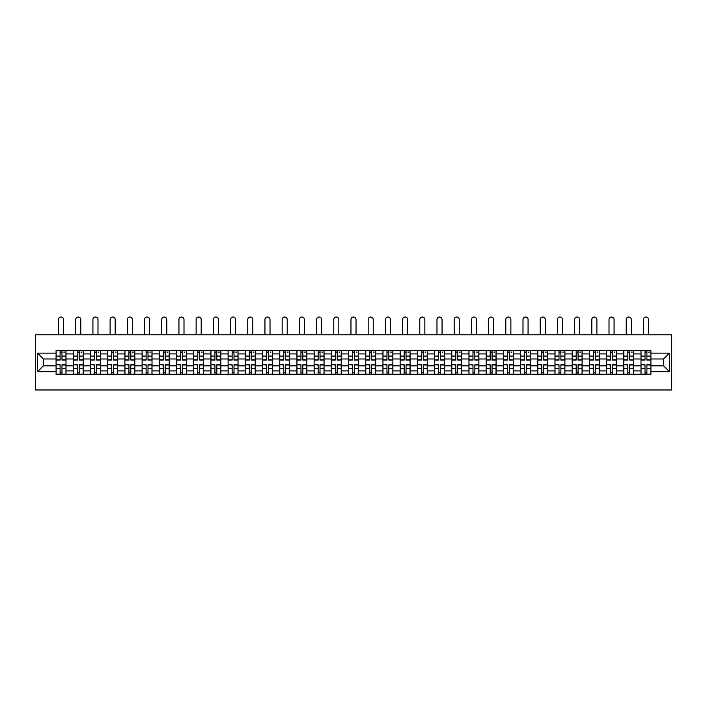 <?xml version="1.0" encoding="UTF-8"?>
<svg xmlns="http://www.w3.org/2000/svg" width="707" height="707" viewBox="0 0 707 707"><rect width="100%" height="100%" fill="white"/><g stroke="black" fill="none" stroke-linecap="round" stroke-linejoin="round"><path stroke-width="1.06" d="M35.35 389.972L671.65 389.972L671.65 334.835L35.35 334.835L35.35 389.972M73.289 374.259L73.289 353.915L66.007 353.915L66.007 374.259M66.007 353.915L66.007 350.548M73.289 353.915L73.289 350.548M83.214 350.548L83.214 374.259M90.487 374.259L90.487 350.548M100.412 350.548L100.412 374.259M107.694 374.259L107.694 350.548M117.618 350.548L117.618 374.259M124.892 374.259L124.892 350.548M134.816 350.548L134.816 374.259M142.098 374.259L142.098 350.548M152.023 350.548L152.023 374.259M159.305 374.259L159.305 350.548M169.229 350.548L169.229 374.259M176.503 374.259L176.503 350.548M186.427 350.548L186.427 374.259M193.709 374.259L193.709 350.548M203.634 350.548L203.634 374.259M210.916 374.259L210.916 350.548M220.84 350.548L220.84 374.259M228.114 374.259L228.114 350.548M238.038 350.548L238.038 374.259M245.32 374.259L245.32 350.548M255.245 350.548L255.245 374.259M262.518 374.259L262.518 350.548M272.442 350.548L272.442 374.259M279.725 374.259L279.725 350.548M289.649 350.548L289.649 374.259M296.931 374.259L296.931 350.548M306.856 350.548L306.856 374.259M314.129 374.259L314.129 350.548M324.053 350.548L324.053 374.259M331.336 374.259L331.336 350.548M341.26 350.548L341.26 374.259M348.533 374.259L348.533 350.548M358.467 350.548L358.467 374.259M365.74 374.259L365.74 350.548M375.664 350.548L375.664 374.259M382.947 374.259L382.947 350.548M392.871 350.548L392.871 374.259M400.144 374.259L400.144 350.548M410.069 350.548L410.069 374.259M417.351 374.259L417.351 350.548M427.275 350.548L427.275 374.259M434.558 374.259L434.558 350.548M444.482 350.548L444.482 374.259M451.755 374.259L451.755 350.548M461.68 350.548L461.68 374.259M468.962 374.259L468.962 350.548M478.886 350.548L478.886 374.259M486.16 374.259L486.16 350.548M496.084 350.548L496.084 374.259M503.366 374.259L503.366 350.548M513.291 350.548L513.291 374.259M520.573 374.259L520.573 350.548M530.497 350.548L530.497 374.259M537.771 374.259L537.771 350.548M547.695 350.548L547.695 374.259M554.977 374.259L554.977 350.548M564.902 350.548L564.902 374.259M572.184 374.259L572.184 350.548M582.108 350.548L582.108 374.259M589.382 374.259L589.382 350.548M599.306 350.548L599.306 374.259M606.588 374.259L606.588 350.548M616.513 350.548L616.513 374.259M623.786 374.259L623.786 350.548M633.711 350.548L633.711 374.259M640.993 374.259L640.993 350.548M640.993 365.819L633.711 365.819M623.786 365.819L616.513 365.819M606.588 365.819L599.306 365.819M589.382 365.819L582.108 365.819M572.184 365.819L564.902 365.819M554.977 365.819L547.695 365.819M537.771 365.819L530.497 365.819M520.573 365.819L513.291 365.819M503.366 365.819L496.084 365.819M486.16 365.819L478.886 365.819M468.962 365.819L461.68 365.819M451.755 365.819L444.482 365.819M434.558 365.819L427.275 365.819M417.351 365.819L410.069 365.819M400.144 365.819L392.871 365.819M382.947 365.819L375.664 365.819M365.74 365.819L358.467 365.819M348.533 365.819L341.26 365.819M331.336 365.819L324.053 365.819M314.129 365.819L306.856 365.819M296.931 365.819L289.649 365.819M279.725 365.819L272.442 365.819M262.518 365.819L255.245 365.819M245.32 365.819L238.038 365.819M228.114 365.819L220.84 365.819M210.916 365.819L203.634 365.819M193.709 365.819L186.427 365.819M176.503 365.819L169.229 365.819M159.305 365.819L152.023 365.819M142.098 365.819L134.816 365.819M124.892 365.819L117.618 365.819M107.694 365.819L100.412 365.819M90.487 365.819L83.214 365.819M73.289 365.819L66.007 365.819M640.993 358.988L633.711 358.988M623.786 358.988L616.513 358.988M606.588 358.988L599.306 358.988M589.382 358.988L582.108 358.988M572.184 358.988L564.902 358.988M554.977 358.988L547.695 358.988M537.771 358.988L530.497 358.988M520.573 358.988L513.291 358.988M503.366 358.988L496.084 358.988M486.16 358.988L478.886 358.988M468.962 358.988L461.68 358.988M451.755 358.988L444.482 358.988M434.558 358.988L427.275 358.988M417.351 358.988L410.069 358.988M400.144 358.988L392.871 358.988M382.947 358.988L375.664 358.988M365.74 358.988L358.467 358.988M348.533 358.988L341.26 358.988M331.336 358.988L324.053 358.988M314.129 358.988L306.856 358.988M296.931 358.988L289.649 358.988M279.725 358.988L272.442 358.988M262.518 358.988L255.245 358.988M245.32 358.988L238.038 358.988M228.114 358.988L220.84 358.988M210.916 358.988L203.634 358.988M193.709 358.988L186.427 358.988M176.503 358.988L169.229 358.988M159.305 358.988L152.023 358.988M142.098 358.988L134.816 358.988M124.892 358.988L117.618 358.988M107.694 358.988L100.412 358.988M90.487 358.988L83.214 358.988M73.289 358.988L66.007 358.988M43.401 365.819L56.083 365.819L56.083 358.988L43.401 358.988L43.401 365.819L37.559 371.67L37.559 353.138L56.083 353.138L56.083 358.988M650.917 358.988L650.917 365.819L663.599 365.819L663.599 358.988L650.917 358.988L650.917 350.548L56.083 350.548L56.083 353.138M650.917 353.138L669.441 353.138L669.441 371.67L650.917 371.67L650.917 365.819M56.083 365.819L56.083 374.259L650.917 374.259L650.917 371.67M56.083 371.67L37.559 371.67M61.986 372.607L60.104 372.607M60.104 352.201L61.986 352.201M79.184 372.607L77.31 372.607M77.31 352.201L79.184 352.201M96.391 372.607L94.517 372.607M94.517 352.201L96.391 352.201M113.588 372.607L111.715 372.607M111.715 352.201L113.588 352.201M130.795 372.607L128.921 372.607M128.921 352.201L130.795 352.201M148.002 372.607L146.119 372.607M146.119 352.201L148.002 352.201M165.199 372.607L163.326 372.607M163.326 352.201L165.199 352.201M182.406 372.607L180.532 372.607M180.532 352.201L182.406 352.201M199.604 372.607L197.73 372.607M197.73 352.201L199.604 352.201M216.81 372.607L214.937 372.607M214.937 352.201L216.81 352.201M234.017 372.607L232.143 372.607M232.143 352.201L234.017 352.201M251.215 372.607L249.341 372.607M249.341 352.201L251.215 352.201M268.421 372.607L266.548 372.607M266.548 352.201L268.421 352.201M285.628 372.607L283.746 372.607M283.746 352.201L285.628 352.201M302.826 372.607L300.952 372.607M300.952 352.201L302.826 352.201M320.032 372.607L318.159 372.607M318.159 352.201L320.032 352.201M337.23 372.607L335.357 372.607M335.357 352.201L337.23 352.201M354.437 372.607L352.563 372.607M352.563 352.201L354.437 352.201M371.643 372.607L369.77 372.607M369.77 352.201L371.643 352.201M388.841 372.607L386.968 372.607M386.968 352.201L388.841 352.201M406.048 372.607L404.174 372.607M404.174 352.201L406.048 352.201M423.254 372.607L421.372 372.607M421.372 352.201L423.254 352.201M440.452 372.607L438.579 372.607M438.579 352.201L440.452 352.201M457.659 372.607L455.785 372.607M455.785 352.201L457.659 352.201M474.857 372.607L472.983 372.607M472.983 352.201L474.857 352.201M492.063 372.607L490.19 372.607M490.19 352.201L492.063 352.201M509.27 372.607L507.396 372.607M507.396 352.201L509.27 352.201M526.468 372.607L524.594 372.607M524.594 352.201L526.468 352.201M543.674 372.607L541.801 372.607M541.801 352.201L543.674 352.201M560.881 372.607L558.998 372.607M558.998 352.201L560.881 352.201M578.079 372.607L576.205 372.607M576.205 352.201L578.079 352.201M595.285 372.607L593.412 372.607M593.412 352.201L595.285 352.201M612.483 372.607L610.609 372.607M610.609 352.201L612.483 352.201M629.69 372.607L627.816 372.607M627.816 352.201L629.69 352.201M646.896 372.607L645.014 372.607M645.014 352.201L646.896 352.201M37.559 353.138L43.401 358.988M663.599 365.819L669.441 371.67M663.599 358.988L669.441 353.138M63.577 334.835L63.577 319.564A2.536 2.536 88.9 0 0 61.041 317.028A2.536 2.536 88.9 0 0 58.504 319.564L58.504 334.835M61.986 360.031L61.986 350.663L65.954 350.663L65.954 360.031L61.986 360.031M60.104 352.095L61.986 352.095M63.745 352.095L64.523 352.095M60.104 350.663L56.136 350.663L56.136 360.031L60.104 360.031L60.104 350.663L61.986 350.663M60.104 365.006L56.136 364.777L60.104 364.777L60.104 374.153L56.136 374.153L58.345 374.153M56.136 365.006L56.136 374.153M61.986 372.713L60.104 372.713M63.745 374.153L65.954 374.153L65.954 364.777L61.986 364.777L61.986 374.153L58.504 374.153M65.954 374.153L63.577 374.153M80.784 334.835L80.784 319.564A2.536 2.536 88.9 0 0 78.247 317.028A2.536 2.536 88.9 0 0 75.711 319.564L75.711 334.835M79.184 360.031L79.184 350.663L83.152 350.663L83.152 360.031L79.184 360.031M77.31 352.095L79.184 352.095M80.951 352.095L81.72 352.095M77.31 350.663L73.342 350.663L73.342 360.031L77.31 360.031L77.31 350.663L79.184 350.663M97.99 334.835L97.99 319.564A2.536 2.536 88.9 0 0 95.454 317.028A2.536 2.536 88.9 0 0 92.917 319.564L92.917 334.835M96.391 360.031L96.391 350.663L100.359 350.663L100.359 360.031L96.391 360.031M94.517 352.095L96.391 352.095M98.149 352.095L98.927 352.095M94.517 350.663L90.54 350.663L90.54 360.031L94.517 360.031L94.517 350.663L96.391 350.663M77.31 365.006L73.342 364.777L77.31 364.777L77.31 374.153L73.342 374.153L75.543 374.153M73.342 365.006L73.342 374.153M79.184 372.713L77.31 372.713M80.951 374.153L83.152 374.153L83.152 364.777L79.184 364.777L79.184 374.153L75.711 374.153M83.152 374.153L80.784 374.153M94.517 365.006L90.54 364.777L94.517 364.777L94.517 374.153L90.54 374.153L92.75 374.153M90.54 365.006L90.54 374.153M96.391 372.713L94.517 372.713M98.149 374.153L100.359 374.153L100.359 364.777L96.391 364.777L96.391 374.153L92.917 374.153M100.359 374.153L97.99 374.153M115.188 334.835L115.188 319.564A2.536 2.536 88.9 0 0 112.652 317.028A2.536 2.536 88.9 0 0 110.115 319.564L110.115 334.835M113.588 360.031L113.588 350.663L117.565 350.663L117.565 360.031L113.588 360.031M111.715 352.095L113.588 352.095M115.356 352.095L116.125 352.095M111.715 350.663L107.747 350.663L107.747 360.031L111.715 360.031L111.715 350.663L113.588 350.663M132.395 334.835L132.395 319.564A2.536 2.536 88.9 0 0 129.858 317.028A2.536 2.536 88.9 0 0 127.322 319.564L127.322 334.835M130.795 360.031L130.795 350.663L134.763 350.663L134.763 360.031L130.795 360.031M128.921 352.095L130.795 352.095M132.562 352.095L133.331 352.095M128.921 350.663L124.953 350.663L124.953 360.031L128.921 360.031L128.921 350.663L130.795 350.663M149.601 334.835L149.601 319.564A2.536 2.536 88.9 0 0 147.065 317.028A2.536 2.536 88.9 0 0 144.528 319.564L144.528 334.835M148.002 360.031L148.002 350.663L151.97 350.663L151.97 360.031L148.002 360.031M146.119 352.095L148.002 352.095M149.76 352.095L150.538 352.095M146.119 350.663L142.151 350.663L142.151 360.031L146.119 360.031L146.119 350.663L148.002 350.663M111.715 365.006L107.747 364.777L111.715 364.777L111.715 374.153L107.747 374.153L109.956 374.153M107.747 365.006L107.747 374.153M113.588 372.713L111.715 372.713M115.356 374.153L117.565 374.153L117.565 364.777L113.588 364.777L113.588 374.153L110.115 374.153M117.565 374.153L115.188 374.153M128.921 365.006L124.953 364.777L128.921 364.777L128.921 374.153L124.953 374.153L127.154 374.153M124.953 365.006L124.953 374.153M130.795 372.713L128.921 372.713M132.562 374.153L134.763 374.153L134.763 364.777L130.795 364.777L130.795 374.153L127.322 374.153M134.763 374.153L132.395 374.153M146.119 365.006L142.151 364.777L146.119 364.777L146.119 374.153L142.151 374.153L144.361 374.153M142.151 365.006L142.151 374.153M148.002 372.713L146.119 372.713M149.76 374.153L151.97 374.153L151.97 364.777L148.002 364.777L148.002 374.153L144.528 374.153M151.97 374.153L149.601 374.153M166.799 334.835L166.799 319.564A2.536 2.536 88.9 0 0 164.263 317.028A2.536 2.536 88.9 0 0 161.726 319.564L161.726 334.835M165.199 360.031L165.199 350.663L169.167 350.663L169.167 360.031L165.199 360.031M163.326 352.095L165.199 352.095M166.967 352.095L167.736 352.095M163.326 350.663L159.358 350.663L159.358 360.031L163.326 360.031L163.326 350.663L165.199 350.663M163.326 365.006L159.358 364.777L163.326 364.777L163.326 374.153L159.358 374.153L161.558 374.153M159.358 365.006L159.358 374.153M165.199 372.713L163.326 372.713M166.967 374.153L169.167 374.153L169.167 364.777L165.199 364.777L165.199 374.153L161.726 374.153M169.167 374.153L166.799 374.153M184.006 334.835L184.006 319.564A2.536 2.536 88.9 0 0 181.469 317.028A2.536 2.536 88.9 0 0 178.933 319.564L178.933 334.835M182.406 360.031L182.406 350.663L186.374 350.663L186.374 360.031L182.406 360.031M180.532 352.095L182.406 352.095M184.174 352.095L184.942 352.095M180.532 350.663L176.564 350.663L176.564 360.031L180.532 360.031L180.532 350.663L182.406 350.663M180.532 365.006L176.564 364.777L180.532 364.777L180.532 374.153L176.564 374.153L178.765 374.153M176.564 365.006L176.564 374.153M182.406 372.713L180.532 372.713M184.174 374.153L186.374 374.153L186.374 364.777L182.406 364.777L182.406 374.153L178.933 374.153M186.374 374.153L184.006 374.153M201.203 334.835L201.203 319.564A2.536 2.536 88.9 0 0 198.667 317.028A2.536 2.536 88.9 0 0 196.131 319.564L196.131 334.835M199.604 360.031L199.604 350.663L203.581 350.663L203.581 360.031L199.604 360.031M197.73 352.095L199.604 352.095M201.371 352.095L202.14 352.095M197.73 350.663L193.762 350.663L193.762 360.031L197.73 360.031L197.73 350.663L199.604 350.663M197.73 365.006L193.762 364.777L197.73 364.777L197.73 374.153L193.762 374.153L195.972 374.153M193.762 365.006L193.762 374.153M199.604 372.713L197.73 372.713M201.371 374.153L203.581 374.153L203.581 364.777L199.604 364.777L199.604 374.153L196.131 374.153M203.581 374.153L201.203 374.153M218.41 334.835L218.41 319.564A2.536 2.536 88.9 0 0 215.874 317.028A2.536 2.536 88.9 0 0 213.337 319.564L213.337 334.835M216.81 360.031L216.81 350.663L220.778 350.663L220.778 360.031L216.81 360.031M214.937 352.095L216.81 352.095M218.578 352.095L219.347 352.095M214.937 350.663L210.969 350.663L210.969 360.031L214.937 360.031L214.937 350.663L216.81 350.663M214.937 365.006L210.969 364.777L214.937 364.777L214.937 374.153L210.969 374.153L213.169 374.153M210.969 365.006L210.969 374.153M216.81 372.713L214.937 372.713M218.578 374.153L220.778 374.153L220.778 364.777L216.81 364.777L216.81 374.153L213.337 374.153M220.778 374.153L218.41 374.153M235.617 334.835L235.617 319.564A2.536 2.536 88.9 0 0 233.08 317.028A2.536 2.536 88.9 0 0 230.544 319.564L230.544 334.835M234.017 360.031L234.017 350.663L237.985 350.663L237.985 360.031L234.017 360.031M232.143 352.095L234.017 352.095M235.776 352.095L236.553 352.095M232.143 350.663L228.167 350.663L228.167 360.031L232.143 360.031L232.143 350.663L234.017 350.663M232.143 365.006L228.167 364.777L232.143 364.777L232.143 374.153L228.167 374.153L230.376 374.153M228.167 365.006L228.167 374.153M234.017 372.713L232.143 372.713M235.776 374.153L237.985 374.153L237.985 364.777L234.017 364.777L234.017 374.153L230.544 374.153M237.985 374.153L235.617 374.153M252.814 334.835L252.814 319.564A2.536 2.536 88.9 0 0 250.278 317.028A2.536 2.536 88.9 0 0 247.742 319.564L247.742 334.835M251.215 360.031L251.215 350.663L255.192 350.663L255.192 360.031L251.215 360.031M249.341 352.095L251.215 352.095M252.982 352.095L253.751 352.095M249.341 350.663L245.373 350.663L245.373 360.031L249.341 360.031L249.341 350.663L251.215 350.663M249.341 365.006L245.373 364.777L249.341 364.777L249.341 374.153L245.373 374.153L247.583 374.153M245.373 365.006L245.373 374.153M251.215 372.713L249.341 372.713M252.982 374.153L255.192 374.153L255.192 364.777L251.215 364.777L251.215 374.153L247.742 374.153M255.192 374.153L252.814 374.153M270.021 334.835L270.021 319.564A2.536 2.536 88.9 0 0 267.485 317.028A2.536 2.536 88.9 0 0 264.948 319.564L264.948 334.835M268.421 360.031L268.421 350.663L272.389 350.663L272.389 360.031L268.421 360.031M266.548 352.095L268.421 352.095M270.189 352.095L270.958 352.095M266.548 350.663L262.58 350.663L262.58 360.031L266.548 360.031L266.548 350.663L268.421 350.663M266.548 365.006L262.58 364.777L266.548 364.777L266.548 374.153L262.58 374.153L264.78 374.153M262.58 365.006L262.58 374.153M268.421 372.713L266.548 372.713M270.189 374.153L272.389 374.153L272.389 364.777L268.421 364.777L268.421 374.153L264.948 374.153M272.389 374.153L270.021 374.153M287.228 334.835L287.228 319.564A2.536 2.536 88.9 0 0 284.691 317.028A2.536 2.536 88.9 0 0 282.155 319.564L282.155 334.835M285.628 360.031L285.628 350.663L289.596 350.663L289.596 360.031L285.628 360.031M283.746 352.095L285.628 352.095M287.387 352.095L288.164 352.095M283.746 350.663L279.778 350.663L279.778 360.031L283.746 360.031L283.746 350.663L285.628 350.663M283.746 365.006L279.778 364.777L283.746 364.777L283.746 374.153L279.778 374.153L281.987 374.153M279.778 365.006L279.778 374.153M285.628 372.713L283.746 372.713M287.387 374.153L289.596 374.153L289.596 364.777L285.628 364.777L285.628 374.153L282.155 374.153M289.596 374.153L287.228 374.153M304.425 334.835L304.425 319.564A2.536 2.536 88.9 0 0 301.889 317.028A2.536 2.536 88.9 0 0 299.353 319.564L299.353 334.835M302.826 360.031L302.826 350.663L306.794 350.663L306.794 360.031L302.826 360.031M300.952 352.095L302.826 352.095M304.593 352.095L305.362 352.095M300.952 350.663L296.984 350.663L296.984 360.031L300.952 360.031L300.952 350.663L302.826 350.663M300.952 365.006L296.984 364.777L300.952 364.777L300.952 374.153L296.984 374.153L299.185 374.153M296.984 365.006L296.984 374.153M302.826 372.713L300.952 372.713M304.593 374.153L306.794 374.153L306.794 364.777L302.826 364.777L302.826 374.153L299.353 374.153M306.794 374.153L304.425 374.153M321.632 334.835L321.632 319.564A2.536 2.536 88.9 0 0 319.096 317.028A2.536 2.536 88.9 0 0 316.559 319.564L316.559 334.835M320.032 360.031L320.032 350.663L324 350.663L324 360.031L320.032 360.031M318.159 352.095L320.032 352.095M321.791 352.095L322.569 352.095M318.159 350.663L314.182 350.663L314.182 360.031L318.159 360.031L318.159 350.663L320.032 350.663M318.159 365.006L314.182 364.777L318.159 364.777L318.159 374.153L314.182 374.153L316.391 374.153M314.182 365.006L314.182 374.153M320.032 372.713L318.159 372.713M321.791 374.153L324 374.153L324 364.777L320.032 364.777L320.032 374.153L316.559 374.153M324 374.153L321.632 374.153M338.83 334.835L338.83 319.564A2.536 2.536 88.9 0 0 336.293 317.028A2.536 2.536 88.9 0 0 333.757 319.564L333.757 334.835M337.23 360.031L337.23 350.663L341.207 350.663L341.207 360.031L337.23 360.031M335.357 352.095L337.23 352.095M338.998 352.095L339.767 352.095M335.357 350.663L331.389 350.663L331.389 360.031L335.357 360.031L335.357 350.663L337.23 350.663M335.357 365.006L331.389 364.777L335.357 364.777L335.357 374.153L331.389 374.153L333.598 374.153M331.389 365.006L331.389 374.153M337.23 372.713L335.357 372.713M338.998 374.153L341.207 374.153L341.207 364.777L337.23 364.777L337.23 374.153L333.757 374.153M341.207 374.153L338.83 374.153M356.036 334.835L356.036 319.564A2.536 2.536 88.9 0 0 353.5 317.028A2.536 2.536 88.9 0 0 350.964 319.564L350.964 334.835M354.437 360.031L354.437 350.663L358.405 350.663L358.405 360.031L354.437 360.031M352.563 352.095L354.437 352.095M356.204 352.095L356.973 352.095M352.563 350.663L348.595 350.663L348.595 360.031L352.563 360.031L352.563 350.663L354.437 350.663M352.563 365.006L348.595 364.777L352.563 364.777L352.563 374.153L348.595 374.153L350.796 374.153M348.595 365.006L348.595 374.153M354.437 372.713L352.563 372.713M356.204 374.153L358.405 374.153L358.405 364.777L354.437 364.777L354.437 374.153L350.964 374.153M358.405 374.153L356.036 374.153M373.243 334.835L373.243 319.564A2.536 2.536 88.9 0 0 370.707 317.028A2.536 2.536 88.9 0 0 368.17 319.564L368.17 334.835M371.643 360.031L371.643 350.663L375.611 350.663L375.611 360.031L371.643 360.031M369.77 352.095L371.643 352.095M373.402 352.095L374.18 352.095M369.77 350.663L365.793 350.663L365.793 360.031L369.77 360.031L369.77 350.663L371.643 350.663M369.77 365.006L365.793 364.777L369.77 364.777L369.77 374.153L365.793 374.153L368.002 374.153M365.793 365.006L365.793 374.153M371.643 372.713L369.77 372.713M373.402 374.153L375.611 374.153L375.611 364.777L371.643 364.777L371.643 374.153L368.17 374.153M375.611 374.153L373.243 374.153M390.441 334.835L390.441 319.564A2.536 2.536 88.9 0 0 387.904 317.028A2.536 2.536 88.9 0 0 385.368 319.564L385.368 334.835M388.841 360.031L388.841 350.663L392.818 350.663L392.818 360.031L388.841 360.031M386.968 352.095L388.841 352.095M390.609 352.095L391.378 352.095M386.968 350.663L383 350.663L383 360.031L386.968 360.031L386.968 350.663L388.841 350.663M386.968 365.006L383 364.777L386.968 364.777L386.968 374.153L383 374.153L385.209 374.153M383 365.006L383 374.153M388.841 372.713L386.968 372.713M390.609 374.153L392.818 374.153L392.818 364.777L388.841 364.777L388.841 374.153L385.368 374.153M392.818 374.153L390.441 374.153M407.647 334.835L407.647 319.564A2.536 2.536 88.9 0 0 405.111 317.028A2.536 2.536 88.9 0 0 402.575 319.564L402.575 334.835M406.048 360.031L406.048 350.663L410.016 350.663L410.016 360.031L406.048 360.031M404.174 352.095L406.048 352.095M407.815 352.095L408.584 352.095M404.174 350.663L400.206 350.663L400.206 360.031L404.174 360.031L404.174 350.663L406.048 350.663M404.174 365.006L400.206 364.777L404.174 364.777L404.174 374.153L400.206 374.153L402.407 374.153M400.206 365.006L400.206 374.153M406.048 372.713L404.174 372.713M407.815 374.153L410.016 374.153L410.016 364.777L406.048 364.777L406.048 374.153L402.575 374.153M410.016 374.153L407.647 374.153M424.845 334.835L424.845 319.564A2.536 2.536 88.9 0 0 422.309 317.028A2.536 2.536 88.9 0 0 419.772 319.564L419.772 334.835M423.254 360.031L423.254 350.663L427.222 350.663L427.222 360.031L423.254 360.031M421.372 352.095L423.254 352.095M425.013 352.095L425.791 352.095M421.372 350.663L417.404 350.663L417.404 360.031L421.372 360.031L421.372 350.663L423.254 350.663M421.372 365.006L417.404 364.777L421.372 364.777L421.372 374.153L417.404 374.153L419.613 374.153M417.404 365.006L417.404 374.153M423.254 372.713L421.372 372.713M425.013 374.153L427.222 374.153L427.222 364.777L423.254 364.777L423.254 374.153L419.772 374.153M427.222 374.153L424.845 374.153M442.052 334.835L442.052 319.564A2.536 2.536 88.9 0 0 439.515 317.028A2.536 2.536 88.9 0 0 436.979 319.564L436.979 334.835M440.452 360.031L440.452 350.663L444.42 350.663L444.42 360.031L440.452 360.031M438.579 352.095L440.452 352.095M442.22 352.095L442.989 352.095M438.579 350.663L434.611 350.663L434.611 360.031L438.579 360.031L438.579 350.663L440.452 350.663M438.579 365.006L434.611 364.777L438.579 364.777L438.579 374.153L434.611 374.153L436.811 374.153M434.611 365.006L434.611 374.153M440.452 372.713L438.579 372.713M442.22 374.153L444.42 374.153L444.42 364.777L440.452 364.777L440.452 374.153L436.979 374.153M444.42 374.153L442.052 374.153M459.258 334.835L459.258 319.564A2.536 2.536 88.9 0 0 456.722 317.028A2.536 2.536 88.9 0 0 454.186 319.564L454.186 334.835M457.659 360.031L457.659 350.663L461.627 350.663L461.627 360.031L457.659 360.031M455.785 352.095L457.659 352.095M459.417 352.095L460.195 352.095M455.785 350.663L451.808 350.663L451.808 360.031L455.785 360.031L455.785 350.663L457.659 350.663M455.785 365.006L451.808 364.777L455.785 364.777L455.785 374.153L451.808 374.153L454.018 374.153M451.808 365.006L451.808 374.153M457.659 372.713L455.785 372.713M459.417 374.153L461.627 374.153L461.627 364.777L457.659 364.777L457.659 374.153L454.186 374.153M461.627 374.153L459.258 374.153M476.456 334.835L476.456 319.564A2.536 2.536 88.9 0 0 473.92 317.028A2.536 2.536 88.9 0 0 471.383 319.564L471.383 334.835M474.857 360.031L474.857 350.663L478.833 350.663L478.833 360.031L474.857 360.031M472.983 352.095L474.857 352.095M476.624 352.095L477.393 352.095M472.983 350.663L469.015 350.663L469.015 360.031L472.983 360.031L472.983 350.663L474.857 350.663M472.983 365.006L469.015 364.777L472.983 364.777L472.983 374.153L469.015 374.153L471.224 374.153M469.015 365.006L469.015 374.153M474.857 372.713L472.983 372.713M476.624 374.153L478.833 374.153L478.833 364.777L474.857 364.777L474.857 374.153L471.383 374.153M478.833 374.153L476.456 374.153M493.663 334.835L493.663 319.564A2.536 2.536 88.9 0 0 491.126 317.028A2.536 2.536 88.9 0 0 488.59 319.564L488.59 334.835M492.063 360.031L492.063 350.663L496.031 350.663L496.031 360.031L492.063 360.031M490.19 352.095L492.063 352.095M493.831 352.095L494.6 352.095M490.19 350.663L486.222 350.663L486.222 360.031L490.19 360.031L490.19 350.663L492.063 350.663M490.19 365.006L486.222 364.777L490.19 364.777L490.19 374.153L486.222 374.153L488.422 374.153M486.222 365.006L486.222 374.153M492.063 372.713L490.19 372.713M493.831 374.153L496.031 374.153L496.031 364.777L492.063 364.777L492.063 374.153L488.59 374.153M496.031 374.153L493.663 374.153M510.869 334.835L510.869 319.564A2.536 2.536 88.9 0 0 508.333 317.028A2.536 2.536 88.9 0 0 505.797 319.564L505.797 334.835M509.27 360.031L509.27 350.663L513.238 350.663L513.238 360.031L509.27 360.031M507.396 352.095L509.27 352.095M511.028 352.095L511.806 352.095M507.396 350.663L503.419 350.663L503.419 360.031L507.396 360.031L507.396 350.663L509.27 350.663M507.396 365.006L503.419 364.777L507.396 364.777L507.396 374.153L503.419 374.153L505.629 374.153M503.419 365.006L503.419 374.153M509.27 372.713L507.396 372.713M511.028 374.153L513.238 374.153L513.238 364.777L509.27 364.777L509.27 374.153L505.797 374.153M513.238 374.153L510.869 374.153M528.067 334.835L528.067 319.564A2.536 2.536 88.9 0 0 525.531 317.028A2.536 2.536 88.9 0 0 522.994 319.564L522.994 334.835M526.468 360.031L526.468 350.663L530.436 350.663L530.436 360.031L526.468 360.031M524.594 352.095L526.468 352.095M528.235 352.095L529.004 352.095M524.594 350.663L520.626 350.663L520.626 360.031L524.594 360.031L524.594 350.663L526.468 350.663M524.594 365.006L520.626 364.777L524.594 364.777L524.594 374.153L520.626 374.153L522.827 374.153M520.626 365.006L520.626 374.153M526.468 372.713L524.594 372.713M528.235 374.153L530.436 374.153L530.436 364.777L526.468 364.777L526.468 374.153L522.994 374.153M530.436 374.153L528.067 374.153M545.274 334.835L545.274 319.564A2.536 2.536 88.9 0 0 542.737 317.028A2.536 2.536 88.9 0 0 540.201 319.564L540.201 334.835M543.674 360.031L543.674 350.663L547.642 350.663L547.642 360.031L543.674 360.031M541.801 352.095L543.674 352.095M545.442 352.095L546.211 352.095M541.801 350.663L537.833 350.663L537.833 360.031L541.801 360.031L541.801 350.663L543.674 350.663M541.801 365.006L537.833 364.777L541.801 364.777L541.801 374.153L537.833 374.153L540.033 374.153M537.833 365.006L537.833 374.153M543.674 372.713L541.801 372.713M545.442 374.153L547.642 374.153L547.642 364.777L543.674 364.777L543.674 374.153L540.201 374.153M547.642 374.153L545.274 374.153M562.472 334.835L562.472 319.564A2.536 2.536 88.9 0 0 559.935 317.028A2.536 2.536 88.9 0 0 557.399 319.564L557.399 334.835M560.881 360.031L560.881 350.663L564.849 350.663L564.849 360.031L560.881 360.031M558.998 352.095L560.881 352.095M562.639 352.095L563.417 352.095M558.998 350.663L555.03 350.663L555.03 360.031L558.998 360.031L558.998 350.663L560.881 350.663M558.998 365.006L555.03 364.777L558.998 364.777L558.998 374.153L555.03 374.153L557.24 374.153M555.03 365.006L555.03 374.153M560.881 372.713L558.998 372.713M562.639 374.153L564.849 374.153L564.849 364.777L560.881 364.777L560.881 374.153L557.399 374.153M564.849 374.153L562.472 374.153M579.678 334.835L579.678 319.564A2.536 2.536 88.9 0 0 577.142 317.028A2.536 2.536 88.9 0 0 574.605 319.564L574.605 334.835M578.079 360.031L578.079 350.663L582.047 350.663L582.047 360.031L578.079 360.031M576.205 352.095L578.079 352.095M579.846 352.095L580.615 352.095M576.205 350.663L572.237 350.663L572.237 360.031L576.205 360.031L576.205 350.663L578.079 350.663M576.205 365.006L572.237 364.777L576.205 364.777L576.205 374.153L572.237 374.153L574.438 374.153M572.237 365.006L572.237 374.153M578.079 372.713L576.205 372.713M579.846 374.153L582.047 374.153L582.047 364.777L578.079 364.777L578.079 374.153L574.605 374.153M582.047 374.153L579.678 374.153M596.885 334.835L596.885 319.564A2.536 2.536 88.9 0 0 594.348 317.028A2.536 2.536 88.9 0 0 591.812 319.564L591.812 334.835M595.285 360.031L595.285 350.663L599.253 350.663L599.253 360.031L595.285 360.031M593.412 352.095L595.285 352.095M597.044 352.095L597.822 352.095M593.412 350.663L589.435 350.663L589.435 360.031L593.412 360.031L593.412 350.663L595.285 350.663M593.412 365.006L589.435 364.777L593.412 364.777L593.412 374.153L589.435 374.153L591.644 374.153M589.435 365.006L589.435 374.153M595.285 372.713L593.412 372.713M597.044 374.153L599.253 374.153L599.253 364.777L595.285 364.777L595.285 374.153L591.812 374.153M599.253 374.153L596.885 374.153M614.083 334.835L614.083 319.564A2.536 2.536 88.9 0 0 611.546 317.028A2.536 2.536 88.9 0 0 609.01 319.564L609.01 334.835M612.483 360.031L612.483 350.663L616.46 350.663L616.46 360.031L612.483 360.031M610.609 352.095L612.483 352.095M614.25 352.095L615.019 352.095M610.609 350.663L606.641 350.663L606.641 360.031L610.609 360.031L610.609 350.663L612.483 350.663M610.609 365.006L606.641 364.777L610.609 364.777L610.609 374.153L606.641 374.153L608.851 374.153M606.641 365.006L606.641 374.153M612.483 372.713L610.609 372.713M614.25 374.153L616.46 374.153L616.46 364.777L612.483 364.777L612.483 374.153L609.01 374.153M616.46 374.153L614.083 374.153M631.289 334.835L631.289 319.564A2.536 2.536 88.9 0 0 628.753 317.028A2.536 2.536 88.9 0 0 626.216 319.564L626.216 334.835M629.69 360.031L629.69 350.663L633.658 350.663L633.658 360.031L629.69 360.031M627.816 352.095L629.69 352.095M631.457 352.095L632.226 352.095M627.816 350.663L623.848 350.663L623.848 360.031L627.816 360.031L627.816 350.663L629.69 350.663M627.816 365.006L623.848 364.777L627.816 364.777L627.816 374.153L623.848 374.153L626.048 374.153M623.848 365.006L623.848 374.153M629.69 372.713L627.816 372.713M631.457 374.153L633.658 374.153L633.658 364.777L629.69 364.777L629.69 374.153L626.216 374.153M633.658 374.153L631.289 374.153M648.496 334.835L648.496 319.564A2.536 2.536 88.9 0 0 645.959 317.028A2.536 2.536 88.9 0 0 643.423 319.564L643.423 334.835M646.896 360.031L646.896 350.663L650.864 350.663L650.864 360.031L646.896 360.031M645.014 352.095L646.896 352.095M648.655 352.095L649.433 352.095M645.014 350.663L641.046 350.663L641.046 360.031L645.014 360.031L645.014 350.663L646.896 350.663M645.014 365.006L641.046 364.777L645.014 364.777L645.014 374.153L641.046 374.153L643.255 374.153M641.046 365.006L641.046 374.153M646.896 372.713L645.014 372.713M648.655 374.153L650.864 374.153L650.864 364.777L646.896 364.777L646.896 374.153L643.423 374.153M650.864 374.153L648.496 374.153M623.786 353.915L616.513 353.915M606.588 353.915L599.306 353.915M589.382 353.915L582.108 353.915M572.184 353.915L564.902 353.915M554.977 353.915L547.695 353.915M537.771 353.915L530.497 353.915M520.573 353.915L513.291 353.915M503.366 353.915L496.084 353.915M486.16 353.915L478.886 353.915M468.962 353.915L461.68 353.915M451.755 353.915L444.482 353.915M434.558 353.915L427.275 353.915M417.351 353.915L410.069 353.915M400.144 353.915L392.871 353.915M382.947 353.915L375.664 353.915M365.74 353.915L358.467 353.915M348.533 353.915L341.26 353.915M331.336 353.915L324.053 353.915M314.129 353.915L306.856 353.915M296.931 353.915L289.649 353.915M279.725 353.915L272.442 353.915M262.518 353.915L255.245 353.915M245.32 353.915L238.038 353.915M228.114 353.915L220.84 353.915M210.916 353.915L203.634 353.915M193.709 353.915L186.427 353.915M176.503 353.915L169.229 353.915M159.305 353.915L152.023 353.915M142.098 353.915L134.816 353.915M124.892 353.915L117.618 353.915M107.694 353.915L100.412 353.915M90.487 353.915L83.214 353.915M640.993 353.915L633.711 353.915M623.786 370.892L616.513 370.892M606.588 370.892L599.306 370.892M589.382 370.892L582.108 370.892M572.184 370.892L564.902 370.892M554.977 370.892L547.695 370.892M537.771 370.892L530.497 370.892M520.573 370.892L513.291 370.892M503.366 370.892L496.084 370.892M486.16 370.892L478.886 370.892M468.962 370.892L461.68 370.892M451.755 370.892L444.482 370.892M434.558 370.892L427.275 370.892M417.351 370.892L410.069 370.892M400.144 370.892L392.871 370.892M382.947 370.892L375.664 370.892M365.74 370.892L358.467 370.892M348.533 370.892L341.26 370.892M331.336 370.892L324.053 370.892M314.129 370.892L306.856 370.892M296.931 370.892L289.649 370.892M279.725 370.892L272.442 370.892M262.518 370.892L255.245 370.892M245.32 370.892L238.038 370.892M228.114 370.892L220.84 370.892M210.916 370.892L203.634 370.892M193.709 370.892L186.427 370.892M176.503 370.892L169.229 370.892M159.305 370.892L152.023 370.892M142.098 370.892L134.816 370.892M124.892 370.892L117.618 370.892M107.694 370.892L100.412 370.892M90.487 370.892L83.214 370.892M73.289 370.892L66.007 370.892M640.993 370.892L633.711 370.892M61.986 359.801L65.954 359.801M61.986 356.081L65.954 356.081M56.136 359.801L60.104 359.801M56.136 356.081L60.104 356.081M60.104 368.736L56.136 368.736M65.954 365.006L61.986 365.006M65.954 368.736L61.986 368.736M79.184 359.801L83.152 359.801M79.184 356.081L83.152 356.081M73.342 359.801L77.31 359.801M73.342 356.081L77.31 356.081M96.391 359.801L100.359 359.801M96.391 356.081L100.359 356.081M90.54 359.801L94.517 359.801M90.54 356.081L94.517 356.081M77.31 368.736L73.342 368.736M83.152 365.006L79.184 365.006M83.152 368.736L79.184 368.736M94.517 368.736L90.54 368.736M100.359 365.006L96.391 365.006M100.359 368.736L96.391 368.736M113.588 359.801L117.565 359.801M113.588 356.081L117.565 356.081M107.747 359.801L111.715 359.801M107.747 356.081L111.715 356.081M130.795 359.801L134.763 359.801M130.795 356.081L134.763 356.081M124.953 359.801L128.921 359.801M124.953 356.081L128.921 356.081M148.002 359.801L151.97 359.801M148.002 356.081L151.97 356.081M142.151 359.801L146.119 359.801M142.151 356.081L146.119 356.081M111.715 368.736L107.747 368.736M117.565 365.006L113.588 365.006M117.565 368.736L113.588 368.736M128.921 368.736L124.953 368.736M134.763 365.006L130.795 365.006M134.763 368.736L130.795 368.736M146.119 368.736L142.151 368.736M151.97 365.006L148.002 365.006M151.97 368.736L148.002 368.736M165.199 359.801L169.167 359.801M165.199 356.081L169.167 356.081M159.358 359.801L163.326 359.801M159.358 356.081L163.326 356.081M163.326 368.736L159.358 368.736M169.167 365.006L165.199 365.006M169.167 368.736L165.199 368.736M182.406 359.801L186.374 359.801M182.406 356.081L186.374 356.081M176.564 359.801L180.532 359.801M176.564 356.081L180.532 356.081M180.532 368.736L176.564 368.736M186.374 365.006L182.406 365.006M186.374 368.736L182.406 368.736M199.604 359.801L203.581 359.801M199.604 356.081L203.581 356.081M193.762 359.801L197.73 359.801M193.762 356.081L197.73 356.081M197.73 368.736L193.762 368.736M203.581 365.006L199.604 365.006M203.581 368.736L199.604 368.736M216.81 359.801L220.778 359.801M216.81 356.081L220.778 356.081M210.969 359.801L214.937 359.801M210.969 356.081L214.937 356.081M214.937 368.736L210.969 368.736M220.778 365.006L216.81 365.006M220.778 368.736L216.81 368.736M234.017 359.801L237.985 359.801M234.017 356.081L237.985 356.081M228.167 359.801L232.143 359.801M228.167 356.081L232.143 356.081M232.143 368.736L228.167 368.736M237.985 365.006L234.017 365.006M237.985 368.736L234.017 368.736M251.215 359.801L255.192 359.801M251.215 356.081L255.192 356.081M245.373 359.801L249.341 359.801M245.373 356.081L249.341 356.081M249.341 368.736L245.373 368.736M255.192 365.006L251.215 365.006M255.192 368.736L251.215 368.736M268.421 359.801L272.389 359.801M268.421 356.081L272.389 356.081M262.58 359.801L266.548 359.801M262.58 356.081L266.548 356.081M266.548 368.736L262.58 368.736M272.389 365.006L268.421 365.006M272.389 368.736L268.421 368.736M285.628 359.801L289.596 359.801M285.628 356.081L289.596 356.081M279.778 359.801L283.746 359.801M279.778 356.081L283.746 356.081M283.746 368.736L279.778 368.736M289.596 365.006L285.628 365.006M289.596 368.736L285.628 368.736M302.826 359.801L306.794 359.801M302.826 356.081L306.794 356.081M296.984 359.801L300.952 359.801M296.984 356.081L300.952 356.081M300.952 368.736L296.984 368.736M306.794 365.006L302.826 365.006M306.794 368.736L302.826 368.736M320.032 359.801L324 359.801M320.032 356.081L324 356.081M314.182 359.801L318.159 359.801M314.182 356.081L318.159 356.081M318.159 368.736L314.182 368.736M324 365.006L320.032 365.006M324 368.736L320.032 368.736M337.23 359.801L341.207 359.801M337.23 356.081L341.207 356.081M331.389 359.801L335.357 359.801M331.389 356.081L335.357 356.081M335.357 368.736L331.389 368.736M341.207 365.006L337.23 365.006M341.207 368.736L337.23 368.736M354.437 359.801L358.405 359.801M354.437 356.081L358.405 356.081M348.595 359.801L352.563 359.801M348.595 356.081L352.563 356.081M352.563 368.736L348.595 368.736M358.405 365.006L354.437 365.006M358.405 368.736L354.437 368.736M371.643 359.801L375.611 359.801M371.643 356.081L375.611 356.081M365.793 359.801L369.77 359.801M365.793 356.081L369.77 356.081M369.77 368.736L365.793 368.736M375.611 365.006L371.643 365.006M375.611 368.736L371.643 368.736M388.841 359.801L392.818 359.801M388.841 356.081L392.818 356.081M383 359.801L386.968 359.801M383 356.081L386.968 356.081M386.968 368.736L383 368.736M392.818 365.006L388.841 365.006M392.818 368.736L388.841 368.736M406.048 359.801L410.016 359.801M406.048 356.081L410.016 356.081M400.206 359.801L404.174 359.801M400.206 356.081L404.174 356.081M404.174 368.736L400.206 368.736M410.016 365.006L406.048 365.006M410.016 368.736L406.048 368.736M423.254 359.801L427.222 359.801M423.254 356.081L427.222 356.081M417.404 359.801L421.372 359.801M417.404 356.081L421.372 356.081M421.372 368.736L417.404 368.736M427.222 365.006L423.254 365.006M427.222 368.736L423.254 368.736M440.452 359.801L444.42 359.801M440.452 356.081L444.42 356.081M434.611 359.801L438.579 359.801M434.611 356.081L438.579 356.081M438.579 368.736L434.611 368.736M444.42 365.006L440.452 365.006M444.42 368.736L440.452 368.736M457.659 359.801L461.627 359.801M457.659 356.081L461.627 356.081M451.808 359.801L455.785 359.801M451.808 356.081L455.785 356.081M455.785 368.736L451.808 368.736M461.627 365.006L457.659 365.006M461.627 368.736L457.659 368.736M474.857 359.801L478.833 359.801M474.857 356.081L478.833 356.081M469.015 359.801L472.983 359.801M469.015 356.081L472.983 356.081M472.983 368.736L469.015 368.736M478.833 365.006L474.857 365.006M478.833 368.736L474.857 368.736M492.063 359.801L496.031 359.801M492.063 356.081L496.031 356.081M486.222 359.801L490.19 359.801M486.222 356.081L490.19 356.081M490.19 368.736L486.222 368.736M496.031 365.006L492.063 365.006M496.031 368.736L492.063 368.736M509.27 359.801L513.238 359.801M509.27 356.081L513.238 356.081M503.419 359.801L507.396 359.801M503.419 356.081L507.396 356.081M507.396 368.736L503.419 368.736M513.238 365.006L509.27 365.006M513.238 368.736L509.27 368.736M526.468 359.801L530.436 359.801M526.468 356.081L530.436 356.081M520.626 359.801L524.594 359.801M520.626 356.081L524.594 356.081M524.594 368.736L520.626 368.736M530.436 365.006L526.468 365.006M530.436 368.736L526.468 368.736M543.674 359.801L547.642 359.801M543.674 356.081L547.642 356.081M537.833 359.801L541.801 359.801M537.833 356.081L541.801 356.081M541.801 368.736L537.833 368.736M547.642 365.006L543.674 365.006M547.642 368.736L543.674 368.736M560.881 359.801L564.849 359.801M560.881 356.081L564.849 356.081M555.03 359.801L558.998 359.801M555.03 356.081L558.998 356.081M558.998 368.736L555.03 368.736M564.849 365.006L560.881 365.006M564.849 368.736L560.881 368.736M578.079 359.801L582.047 359.801M578.079 356.081L582.047 356.081M572.237 359.801L576.205 359.801M572.237 356.081L576.205 356.081M576.205 368.736L572.237 368.736M582.047 365.006L578.079 365.006M582.047 368.736L578.079 368.736M595.285 359.801L599.253 359.801M595.285 356.081L599.253 356.081M589.435 359.801L593.412 359.801M589.435 356.081L593.412 356.081M593.412 368.736L589.435 368.736M599.253 365.006L595.285 365.006M599.253 368.736L595.285 368.736M612.483 359.801L616.46 359.801M612.483 356.081L616.46 356.081M606.641 359.801L610.609 359.801M606.641 356.081L610.609 356.081M610.609 368.736L606.641 368.736M616.46 365.006L612.483 365.006M616.46 368.736L612.483 368.736M629.69 359.801L633.658 359.801M629.69 356.081L633.658 356.081M623.848 359.801L627.816 359.801M623.848 356.081L627.816 356.081M627.816 368.736L623.848 368.736M633.658 365.006L629.69 365.006M633.658 368.736L629.69 368.736M646.896 359.801L650.864 359.801M646.896 356.081L650.864 356.081M641.046 359.801L645.014 359.801M641.046 356.081L645.014 356.081M645.014 368.736L641.046 368.736M650.864 365.006L646.896 365.006M650.864 368.736L646.896 368.736"/></g></svg>
